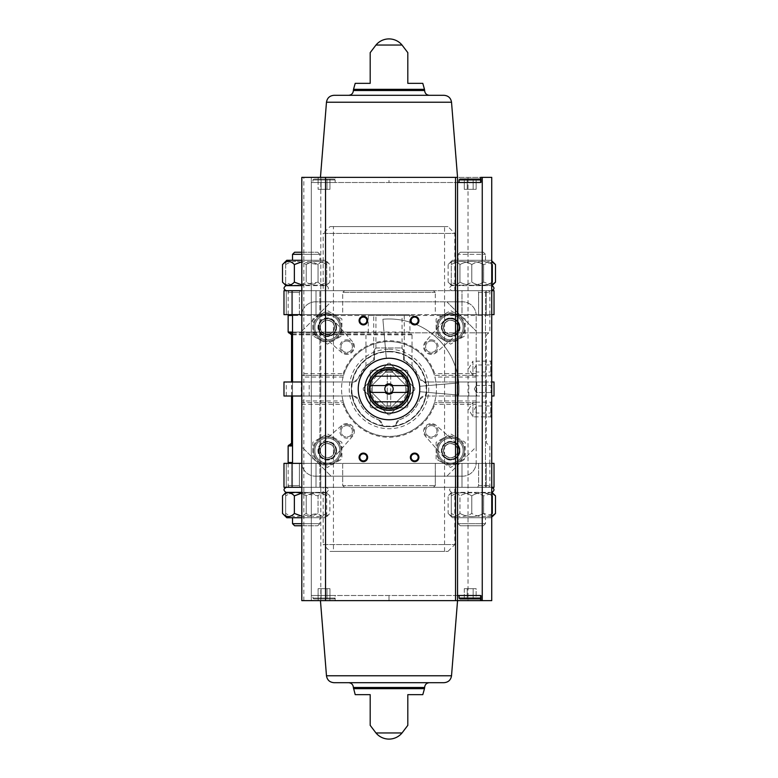 <?xml version="1.0" encoding="UTF-8"?>
<svg xmlns="http://www.w3.org/2000/svg" width="778" height="778" viewBox="0 0 778 778"><rect width="100%" height="100%" fill="white"/><g stroke="black" fill="none" stroke-linecap="round" stroke-linejoin="round"><path stroke-width="0.58" stroke-dasharray="3.89 2.92" d="M390.712 405.717L385.168 405.717L387.288 405.717L387.288 372.283L390.712 372.283L390.712 405.717L387.288 405.717L387.288 372.283L385.168 372.283L392.832 372.283L390.712 372.283L390.712 405.717M392.832 405.717L405.717 392.832L405.717 385.168L392.832 372.283L405.717 385.168L405.717 392.832L392.832 405.717M385.168 372.283L372.283 385.168L372.283 392.832L385.168 405.717L372.283 392.832L372.283 385.168L385.168 372.283M434.153 403.529L434.425 402.673A47.439 47.439 0 0 1 343.575 402.673L343.847 403.529A47.439 47.439 0 0 0 434.153 403.529L434.776 404.385A48.294 48.294 0 0 1 343.224 404.385L301.815 404.385L301.815 446.873L331.127 476.185L446.873 476.185L476.185 446.873L476.185 404.385L434.776 404.385M343.847 374.471L343.575 375.327A47.439 47.439 0 0 1 434.425 375.327L434.153 374.471A47.439 47.439 0 0 0 343.847 374.471L343.224 373.615L301.815 373.615L301.815 402.673L343.575 402.673L301.815 402.673L301.815 404.385M476.185 404.385L476.185 402.673L434.425 402.673L476.185 402.673L476.185 375.327L434.425 375.327L434.902 377.038A47.439 47.439 0 0 1 434.902 400.962L434.425 402.673A47.439 47.439 0 0 0 434.425 375.327L476.185 375.327L476.185 331.127L446.873 301.815L331.127 301.815L301.815 331.127L301.815 373.615M343.098 400.962A47.439 47.439 0 0 1 343.098 377.038L343.575 375.327A47.439 47.439 0 0 0 343.575 402.673L343.098 400.962L301.815 400.962M343.575 375.327L301.815 375.327L343.575 375.327M301.815 331.127L301.815 462.511L301.815 446.873L331.127 476.185L315.489 476.185L462.511 476.185L446.873 476.185L476.185 446.873L476.185 462.511L476.185 315.489L476.185 331.127L446.873 301.815L462.511 301.815L315.489 301.815L331.127 301.815L301.815 331.127M341.6 425.537L321.129 443.596A9.404 9.404 0 0 0 320.701 457.299A9.404 9.404 0 0 0 334.404 456.871L352.463 436.4A7.692 7.692 0 0 0 352.133 425.867A7.692 7.692 0 0 0 341.6 425.537L321.129 443.596A9.404 9.404 0 0 0 320.701 457.299A9.404 9.404 0 0 0 334.404 456.871L352.463 436.4A7.692 7.692 0 0 0 352.133 425.867A7.692 7.692 0 0 0 341.6 425.537M456.871 443.596L436.4 425.537A7.692 7.692 0 0 0 425.867 425.867A7.692 7.692 0 0 0 425.537 436.4L443.596 456.871A9.404 9.404 0 0 0 457.299 457.299A9.404 9.404 0 0 0 456.871 443.596L436.4 425.537A7.692 7.692 0 0 0 425.867 425.867A7.692 7.692 0 0 0 425.537 436.4L443.596 456.871A9.404 9.404 0 0 0 457.299 457.299A9.404 9.404 0 0 0 456.871 443.596M443.596 321.129L425.537 341.6A7.692 7.692 0 0 0 425.867 352.133A7.692 7.692 0 0 0 436.4 352.463L456.871 334.404A9.404 9.404 0 0 0 457.299 320.701A9.404 9.404 0 0 0 443.596 321.129L425.537 341.6A7.692 7.692 0 0 0 425.867 352.133A7.692 7.692 0 0 0 436.4 352.463L456.871 334.404A9.404 9.404 0 0 0 457.299 320.701A9.404 9.404 0 0 0 443.596 321.129M352.463 341.6L334.404 321.129A9.404 9.404 0 0 0 320.701 320.701A9.404 9.404 0 0 0 321.129 334.404L341.6 352.463A7.692 7.692 0 0 0 352.133 352.133A7.692 7.692 0 0 0 352.463 341.6L334.404 321.129A9.404 9.404 0 0 0 320.701 320.701A9.404 9.404 0 0 0 321.129 334.404L341.6 352.463A7.692 7.692 0 0 0 352.133 352.133A7.692 7.692 0 0 0 352.463 341.6M343.224 373.615A48.294 48.294 0 0 1 434.776 373.615L434.153 374.471M476.185 373.615L434.776 373.615M301.815 462.511A13.673 13.673 0 0 0 315.489 476.185A13.673 13.673 0 0 1 301.815 462.511M462.511 476.185A13.673 13.673 0 0 0 476.185 462.511A13.673 13.673 0 0 1 462.511 476.185M476.185 315.489A13.673 13.673 0 0 0 462.511 301.815A13.673 13.673 0 0 1 476.185 315.489M315.489 301.815A13.673 13.673 0 0 0 301.815 315.489A13.673 13.673 0 0 1 315.489 301.815M419.741 378.516A32.481 32.481 0 0 0 403.529 359.951L403.529 350.538L403.529 359.951L412.039 366.098L419.741 378.516A5.125 5.125 0 0 0 424.224 381.979L419.741 378.516M402.051 348.213L403.529 350.538A2.567 2.567 0 0 0 400.962 347.97A2.567 2.567 0 0 1 402.051 348.213L402.051 315.489L368.295 315.489L489.858 315.489L288.142 315.489M377.038 347.97A2.567 2.567 0 0 0 374.471 350.538L375.949 348.213A2.567 2.567 0 0 1 377.038 347.97L400.962 347.97L377.038 347.97M373.732 360.331L374.471 359.951L374.471 350.538L374.471 359.951A32.481 32.481 0 0 0 358.259 378.516L365.961 366.098L373.732 360.331L373.732 315.489M353.776 396.021L358.259 399.484A5.125 5.125 0 0 0 353.776 396.021L351.393 393.464L351.393 384.536L353.776 381.979A5.125 5.125 0 0 0 358.259 378.516L353.776 381.979A2.567 2.567 0 0 0 351.393 384.536L351.393 393.464A2.567 2.567 0 0 0 353.776 396.021M358.259 399.484A32.481 32.481 0 0 0 378.516 419.741C368.646 416.142 361.887 409.384 358.259 399.484M378.516 419.741L381.979 424.224A5.125 5.125 0 0 0 378.516 419.741M381.979 424.224A2.567 2.567 0 0 0 384.536 426.607L381.979 424.224M393.464 426.607A2.567 2.567 0 0 0 396.021 424.224L393.464 426.607L384.536 426.607L393.464 426.607M396.021 424.224L399.484 419.741A5.125 5.125 0 0 0 396.021 424.224M399.484 419.741A32.481 32.481 0 0 0 419.741 399.484C416.142 409.345 409.393 416.104 399.484 419.741M419.741 399.484L424.224 396.021A5.125 5.125 0 0 0 419.741 399.484M426.607 384.536L426.607 393.464L424.224 396.021A2.567 2.567 0 0 0 426.607 393.464L426.607 384.536A2.567 2.567 0 0 0 424.224 381.979L426.607 384.536M301.815 396.012L353.659 396.012L301.29 396.012L301.29 381.988L353.659 381.988L301.815 381.988M365.961 366.098L365.961 334.822L368.295 332.06L368.295 315.489L292.518 315.489M291.555 396.012L291.555 381.988M412.039 366.098L412.039 334.822L410.025 332.828L489.391 332.828L288.609 332.828M476.71 396.012L424.341 396.012L476.71 396.012L476.71 381.988L424.341 381.988L494.02 381.988M404.268 360.331L404.268 315.489L409.705 315.489L410.025 332.828M299.394 314.643L299.394 292.411L300.337 290.709L299.394 292.411L288.142 292.411L299.394 292.411L299.394 314.643L286.255 314.643L299.394 314.643M435.301 314.643L342.699 314.643L342.699 292.411L344.615 290.709L342.699 292.411L435.301 292.411L433.385 290.709L344.615 290.709L433.385 290.709L435.301 292.411L342.699 292.411L342.699 314.643L435.301 314.643L435.301 292.411L435.301 314.643L494.02 314.643L478.606 314.643L489.858 314.643L478.606 314.643L478.606 292.411L477.663 290.709L478.606 292.411L489.858 292.411L478.606 292.411L478.606 314.643L494.02 314.643L494.02 290.709L433.385 290.709L461.986 290.709L461.986 314.643L435.301 314.643M301.815 314.643L316.014 314.643L316.014 290.709L316.014 314.643L342.699 314.643L283.98 314.643L286.255 314.643L283.98 314.643L283.98 290.709L344.615 290.709L301.815 290.709M477.663 290.709L461.986 290.709L461.986 314.643L491.735 314.643L491.745 290.709L477.663 290.709M300.337 487.291L299.394 485.589L300.337 487.291L286.255 487.291L300.337 487.291M301.815 463.357L342.699 463.357L342.699 485.589L435.301 485.589L342.699 485.589L342.699 463.357L283.98 463.357L299.394 463.357L299.394 485.589L288.142 485.589L299.394 485.589L299.394 463.357L283.98 463.357L283.98 487.291L344.615 487.291L342.699 485.589L344.615 487.291L433.385 487.291L435.301 485.589L435.301 463.357L342.699 463.357L461.986 463.357L435.301 463.357L435.301 485.589L433.385 487.291L301.815 487.291M478.606 485.589L477.663 487.291L478.606 485.589L478.606 463.357L494.02 463.357L461.986 463.357L494.02 463.357L494.02 487.291L433.385 487.291L491.735 487.291L491.745 463.357L478.606 463.357L478.606 485.589L489.858 485.589L478.606 485.589M330.028 551.398L447.972 551.398L330.028 551.398L323.181 544.561L454.819 544.561L323.181 544.561L323.181 487.291L454.819 487.291L323.181 487.291M333.441 551.398L444.559 551.398L333.441 551.398L333.441 226.602L444.559 226.602L333.441 226.602M286.518 487.291L325.875 487.291L286.518 487.291C283.387 488.672 283.211 490.364 285.993 492.367L326.41 492.367L285.682 492.669M492.007 492.367L451.59 492.367C448.809 490.364 448.984 488.672 452.125 487.291L491.482 487.291L452.125 487.291C448.984 488.672 448.809 490.364 451.59 492.367L491.735 492.367M288.998 463.357L489.002 463.357L288.998 463.357M486.328 463.357L457.269 463.357L486.328 463.357L457.269 463.357L486.328 463.357L486.328 487.291L457.269 487.291L486.328 487.291L457.269 487.291L486.328 487.291L486.328 463.357M320.731 463.357L291.672 463.357L320.731 463.357L291.672 463.357L320.731 463.357L320.731 487.291L291.672 487.291L320.731 487.291L291.672 487.291L320.731 487.291L320.731 463.357M292.518 462.511L288.142 462.511M409.529 314.643L288.998 314.643L409.529 314.643M486.328 314.643L457.269 314.643L486.328 314.643L457.269 314.643L486.328 314.643L486.328 290.709L457.269 290.709L486.328 290.709L457.269 290.709L486.328 290.709L486.328 314.643M320.731 314.643L291.672 314.643L320.731 314.643L291.672 314.643L320.731 314.643L320.731 290.709L291.672 290.709L320.731 290.709L291.672 290.709L320.731 290.709L320.731 314.643M285.682 285.332L326.41 285.633C329.191 287.636 329.016 289.328 325.875 290.709L286.518 290.709L325.875 290.709C329.016 289.328 329.191 287.636 326.41 285.633L301.815 285.633M323.181 290.709L454.819 290.709L323.181 290.709L323.181 233.439L454.819 233.439L323.181 233.439L330.028 226.602L447.972 226.602L330.028 226.602M491.735 285.633L492.007 285.633C494.789 287.636 494.614 289.328 491.482 290.709L452.125 290.709L491.735 290.69M458.125 487.291L485.482 487.291L458.125 487.291L458.125 290.709L485.482 290.709L458.125 290.709L485.482 290.709L458.125 290.709L458.125 487.291L485.482 487.291L458.125 487.291M292.518 314.643L292.518 290.709L319.875 290.709L292.518 290.709L292.518 487.291L319.875 487.291L292.518 487.291L319.875 487.291L292.518 487.291L292.518 463.357M292.518 396.012L292.518 381.988M292.518 290.709L319.875 290.709L292.518 290.709M460.226 525.753L483.381 525.753L460.226 525.753L458.125 523.662L485.482 523.662L458.125 523.662L458.125 517.72L485.482 517.72L458.125 517.72L485.482 517.72L458.125 517.72L458.125 523.662L485.482 523.662L458.125 523.662L460.226 525.753L483.381 525.753L460.226 525.753M451.289 492.669L448.118 495.849C452.028 491.706 455.976 491.706 459.954 495.849L459.954 513.451L459.954 495.849C456.044 491.706 452.096 491.706 448.118 495.849L448.118 513.451C452.028 517.584 455.976 517.584 459.954 513.451C467.85 517.584 475.747 517.584 483.644 513.451C475.757 517.584 467.86 517.584 459.954 513.451C456.044 517.584 452.096 517.584 448.118 513.451L452.388 517.72L491.21 517.72L452.388 517.72L491.21 517.72L452.388 517.72L451.289 516.621M492.318 513.451C485.54 517.584 478.694 517.584 471.799 513.451C465.02 517.584 458.184 517.584 451.289 513.451C451.289 517.584 451.289 517.584 451.289 513.451C451.289 517.584 451.289 517.584 451.289 513.451C458.067 517.584 464.904 517.584 471.799 513.451C478.577 517.584 485.423 517.584 492.318 513.451L492.318 495.849C485.54 491.706 478.694 491.706 471.799 495.849C465.02 491.706 458.184 491.706 451.289 495.849C458.067 491.706 464.904 491.706 471.799 495.849C478.577 491.706 485.423 491.706 492.318 495.849C492.318 491.706 492.318 491.706 492.318 495.849M471.799 513.451L471.799 495.849L471.799 513.451M451.289 513.451L451.289 495.849C451.289 491.706 451.289 491.706 451.289 495.849C451.289 491.706 451.289 491.706 451.289 495.849L451.289 513.451M492.318 515.902L483.644 513.451C487.563 517.584 491.511 517.584 495.489 513.451M495.489 495.849C491.57 491.706 487.631 491.706 483.644 495.849L483.644 513.451L483.644 495.849C475.757 491.706 467.86 491.706 459.954 495.849C467.85 491.706 475.747 491.706 483.644 495.849L492.318 493.398M301.815 492.367L285.993 492.367M301.815 525.753L317.774 525.753L294.619 525.753L317.774 525.753L294.619 525.753L292.518 523.662L319.875 523.662L292.518 523.662L292.518 517.72L319.875 517.72L292.518 517.72M301.815 523.662L292.518 523.662M301.815 517.72L325.612 517.72L286.79 517.72L325.612 517.72L286.79 517.72L285.682 516.621M282.511 513.451C286.43 517.584 290.369 517.584 294.356 513.451C302.243 517.584 310.14 517.584 318.046 513.451L301.815 516.154M326.711 516.621L329.882 513.451L329.882 495.849C325.972 491.706 322.024 491.706 318.046 495.849L318.046 513.451C321.956 517.584 325.904 517.584 329.882 513.451C325.972 517.584 322.024 517.584 318.046 513.451L318.046 495.849C310.15 491.706 302.253 491.706 294.356 495.849C290.437 491.706 286.489 491.706 282.511 495.849M294.356 513.451L294.356 495.849M301.815 493.135L318.046 495.849C321.956 491.706 325.904 491.706 329.882 495.849L326.41 492.367C329.191 490.364 329.016 488.672 325.875 487.291C329.016 488.672 329.191 490.364 326.41 492.367L326.711 492.669M326.711 513.451C319.933 517.584 313.096 517.584 306.201 513.451C299.423 517.584 292.577 517.584 285.682 513.451C285.682 517.584 285.682 517.584 285.682 513.451C285.682 517.584 285.682 517.584 285.682 513.451C292.46 517.584 299.306 517.584 306.201 513.451C312.98 517.584 319.816 517.584 326.711 513.451C326.711 517.584 326.711 517.584 326.711 513.451C326.711 517.584 326.711 517.584 326.711 513.451L326.711 495.849C319.933 491.706 313.096 491.706 306.201 495.849C299.423 491.706 292.577 491.706 285.682 495.849C292.46 491.706 299.306 491.706 306.201 495.849C312.98 491.706 319.816 491.706 326.711 495.849C326.711 491.706 326.711 491.706 326.711 495.849C326.711 491.706 326.711 491.706 326.711 495.849L326.711 513.451M306.201 513.451L306.201 495.849L306.201 513.451M285.682 513.451L285.682 495.849C285.682 491.706 285.682 491.706 285.682 495.849C285.682 491.706 285.682 491.706 285.682 495.849L285.682 513.451M460.226 252.237L483.381 252.237L460.226 252.237L458.125 254.338L485.482 254.338L458.125 254.338L485.482 254.338L458.125 254.338L458.125 260.28L485.482 260.28L458.125 260.28L458.125 254.338L460.226 252.237L483.381 252.237L460.226 252.237M451.289 261.379L452.388 260.28L491.21 260.28L452.388 260.28L491.21 260.28L452.388 260.28L448.118 264.549C452.028 260.416 455.976 260.416 459.954 264.549C456.044 260.416 452.096 260.416 448.118 264.549L448.118 282.151C452.028 286.294 455.976 286.294 459.954 282.151C456.044 286.294 452.096 286.294 448.118 282.151L451.59 285.633L492.007 285.633L451.59 285.633C448.809 287.636 448.984 289.328 452.125 290.709C448.984 289.328 448.809 287.636 451.59 285.633L451.289 285.332M471.799 264.549C478.577 260.416 485.423 260.416 492.318 264.549C485.54 260.416 478.694 260.416 471.799 264.549C465.02 260.416 458.184 260.416 451.289 264.549C458.067 260.416 464.904 260.416 471.799 264.549L471.799 282.151C478.577 286.294 485.423 286.294 492.318 282.151C492.318 286.294 492.318 286.294 492.318 282.151C485.54 286.294 478.694 286.294 471.799 282.151C465.02 286.294 458.184 286.294 451.289 282.151C451.289 286.294 451.289 286.294 451.289 282.151C451.289 286.294 451.289 286.294 451.289 282.151C458.067 286.294 464.904 286.294 471.799 282.151L471.799 264.549M451.289 264.549C451.289 260.416 451.289 260.416 451.289 264.549C451.289 260.416 451.289 260.416 451.289 264.549L451.289 282.151L451.289 264.549M492.318 264.549L492.318 282.151M485.482 260.28L458.125 260.28L485.482 260.28L485.482 254.338L483.381 252.237L485.482 254.338L485.482 260.28M492.318 262.098L483.644 264.549C475.757 260.416 467.86 260.416 459.954 264.549C467.85 260.416 475.747 260.416 483.644 264.549C487.563 260.416 491.511 260.416 495.489 264.549M495.489 282.151C491.57 286.294 487.631 286.294 483.644 282.151L483.644 264.549L483.644 282.151L492.318 284.602M483.644 282.151C475.757 286.294 467.86 286.294 459.954 282.151C467.85 286.294 475.747 286.294 483.644 282.151M459.954 264.549L459.954 282.151L459.954 264.549M301.815 252.237L317.774 252.237L294.619 252.237L317.774 252.237L294.619 252.237L292.518 254.338L319.875 254.338L301.815 254.338M292.518 260.28L319.875 260.28L292.518 260.28L319.875 260.28L292.518 260.28L292.518 254.338M301.815 260.28L325.612 260.28L286.79 260.28L325.612 260.28L286.79 260.28L285.682 261.379M282.511 264.549C286.43 260.416 290.369 260.416 294.356 264.549C302.243 260.416 310.14 260.416 318.046 264.549C321.956 260.416 325.904 260.416 329.882 264.549C325.972 260.416 322.024 260.416 318.046 264.549L301.815 261.846M301.815 284.865L318.046 282.151L318.046 264.549L318.046 282.151C321.956 286.294 325.904 286.294 329.882 282.151C325.972 286.294 322.024 286.294 318.046 282.151C310.15 286.294 302.253 286.294 294.356 282.151C290.437 286.294 286.489 286.294 282.511 282.151M326.711 261.379L329.882 264.549L329.882 282.151L326.711 285.332M294.356 264.549L294.356 282.151M326.711 264.549C326.711 260.416 326.711 260.416 326.711 264.549C326.711 260.416 326.711 260.416 326.711 264.549C319.933 260.416 313.096 260.416 306.201 264.549C312.98 260.416 319.816 260.416 326.711 264.549L326.711 282.151C326.711 286.294 326.711 286.294 326.711 282.151C326.711 286.294 326.711 286.294 326.711 282.151C319.933 286.294 313.096 286.294 306.201 282.151C312.98 286.294 319.816 286.294 326.711 282.151L326.711 264.549M285.682 264.549C292.46 260.416 299.306 260.416 306.201 264.549C299.423 260.416 292.577 260.416 285.682 264.549C285.682 260.416 285.682 260.416 285.682 264.549C285.682 260.416 285.682 260.416 285.682 264.549L285.682 282.151C285.682 286.294 285.682 286.294 285.682 282.151C285.682 286.294 285.682 286.294 285.682 282.151C292.46 286.294 299.306 286.294 306.201 282.151C299.423 286.294 292.577 286.294 285.682 282.151L285.682 264.549M306.201 264.549L306.201 282.151L306.201 264.549M283.98 381.988L301.29 381.988M283.98 396.012L301.29 396.012M320.731 396.012L291.672 396.012L320.731 396.012L320.731 381.988L291.672 381.988L320.731 381.988M476.71 381.988L491.745 381.988L491.745 396.012L494.02 396.012M486.328 396.012L457.269 396.012L486.328 396.012L486.328 381.988L457.269 381.988L486.328 381.988M404.268 315.489L402.051 315.489M343.224 404.385L343.847 403.529M389 371.048A17.952 17.952 0 0 1 404.541 397.976A17.952 17.952 0 0 1 373.459 397.976A17.952 17.952 0 0 1 389 371.048M389 368.918A20.082 20.082 0 0 1 406.398 399.046A20.082 20.082 0 0 1 371.602 399.046A20.082 20.082 0 0 1 389 368.918A20.082 20.082 0 0 1 406.398 399.046A20.082 20.082 0 0 1 371.602 399.046A20.082 20.082 0 0 1 389 368.918M389 368.062A20.938 20.938 0 0 1 407.137 399.474A20.938 20.938 0 0 1 370.863 399.474A20.938 20.938 0 0 1 389 368.062M389 351.821A37.179 37.179 0 0 1 421.199 407.594A37.179 37.179 0 0 1 356.801 407.594A37.179 37.179 0 0 1 389 351.821M389 349.254A39.746 39.746 0 0 1 423.417 408.868A39.746 39.746 0 0 1 354.583 408.868A39.746 39.746 0 0 1 389 349.254M450.647 318.377A8.976 8.976 0 0 1 458.417 331.836A8.976 8.976 0 0 1 442.876 331.836A8.976 8.976 0 0 1 450.647 318.377A8.976 8.976 0 0 1 458.417 331.836A8.976 8.976 0 0 1 442.876 331.836A8.976 8.976 0 0 1 450.647 318.377M450.647 313.68A13.673 13.673 0 0 1 462.492 334.19A13.673 13.673 0 0 1 438.802 334.19A13.673 13.673 0 0 1 450.647 313.68A13.673 13.673 0 0 1 462.492 334.19A13.673 13.673 0 0 1 438.802 334.19A13.673 13.673 0 0 1 450.647 313.68M463.153 327.353A12.506 12.506 0 0 0 444.394 316.52A12.506 12.506 0 0 0 444.394 338.177A12.506 12.506 0 0 0 463.153 327.353A12.506 12.506 0 0 0 444.394 316.52A12.506 12.506 0 0 0 444.394 338.177A12.506 12.506 0 0 0 463.153 327.353M436.118 335.746L436.118 318.961L450.647 310.578L465.176 318.961L465.176 335.746L450.647 344.129L436.118 335.746L450.647 344.129L465.176 335.746L465.176 318.961L450.647 310.578L436.118 318.961L436.118 335.746M459.195 327.353A8.548 8.548 0 0 0 446.377 319.952A8.548 8.548 0 0 0 446.377 334.754A8.548 8.548 0 0 0 459.195 327.353A8.548 8.548 0 0 0 446.377 319.952A8.548 8.548 0 0 0 446.377 334.754A8.548 8.548 0 0 0 459.195 327.353M457.62 327.353A6.973 6.973 0 0 0 447.165 321.314A6.973 6.973 0 0 0 447.165 333.392A6.973 6.973 0 0 0 457.62 327.353M443.382 314.769A14.529 14.529 0 0 0 443.382 339.937A14.529 14.529 0 0 0 465.176 327.353A14.529 14.529 0 0 0 443.382 314.769M327.353 318.377A8.976 8.976 0 0 1 335.124 331.836A8.976 8.976 0 0 1 319.583 331.836A8.976 8.976 0 0 1 327.353 318.377A8.976 8.976 0 0 1 335.124 331.836A8.976 8.976 0 0 1 319.583 331.836A8.976 8.976 0 0 1 327.353 318.377M327.353 313.68A13.673 13.673 0 0 1 339.198 334.19A13.673 13.673 0 0 1 315.508 334.19A13.673 13.673 0 0 1 327.353 313.68A13.673 13.673 0 0 1 339.198 334.19A13.673 13.673 0 0 1 315.508 334.19A13.673 13.673 0 0 1 327.353 313.68M339.86 327.353A12.506 12.506 0 0 0 321.1 316.52A12.506 12.506 0 0 0 321.1 338.177A12.506 12.506 0 0 0 339.86 327.353A12.506 12.506 0 0 0 321.1 316.52A12.506 12.506 0 0 0 321.1 338.177A12.506 12.506 0 0 0 339.86 327.353M312.824 335.746L312.824 318.961L327.353 310.578L341.882 318.961L341.882 335.746L327.353 344.129L312.824 335.746L327.353 344.129L341.882 335.746L341.882 318.961L327.353 310.578L312.824 318.961L312.824 335.746M335.901 327.353A8.548 8.548 0 0 0 323.074 319.952A8.548 8.548 0 0 0 323.074 334.754A8.548 8.548 0 0 0 335.901 327.353A8.548 8.548 0 0 0 323.074 319.952A8.548 8.548 0 0 0 323.074 334.754A8.548 8.548 0 0 0 335.901 327.353M334.326 327.353A6.973 6.973 0 0 0 323.862 321.314A6.973 6.973 0 0 0 323.862 333.392A6.973 6.973 0 0 0 334.326 327.353M320.089 314.769A14.529 14.529 0 0 0 320.089 339.937A14.529 14.529 0 0 0 341.882 327.353A14.529 14.529 0 0 0 320.089 314.769M327.353 441.671A8.976 8.976 0 0 1 335.124 455.14A8.976 8.976 0 0 1 319.583 455.14A8.976 8.976 0 0 1 327.353 441.671A8.976 8.976 0 0 1 335.124 455.14A8.976 8.976 0 0 1 319.583 455.14A8.976 8.976 0 0 1 327.353 441.671M327.353 436.973A13.673 13.673 0 0 1 339.198 457.483A13.673 13.673 0 0 1 315.508 457.483A13.673 13.673 0 0 1 327.353 436.973A13.673 13.673 0 0 1 339.198 457.483A13.673 13.673 0 0 1 315.508 457.483A13.673 13.673 0 0 1 327.353 436.973M339.86 450.647A12.506 12.506 0 0 0 321.1 439.823A12.506 12.506 0 0 0 321.1 461.48A12.506 12.506 0 0 0 339.86 450.647A12.506 12.506 0 0 0 321.1 439.823A12.506 12.506 0 0 0 321.1 461.48A12.506 12.506 0 0 0 339.86 450.647M312.824 459.039L312.824 442.254L327.353 433.871L341.882 442.254L341.882 459.039L327.353 467.422L312.824 459.039L327.353 467.422L341.882 459.039L341.882 442.254L327.353 433.871L312.824 442.254L312.824 459.039M335.901 450.647A8.548 8.548 0 0 0 323.074 443.246A8.548 8.548 0 0 0 323.074 458.048A8.548 8.548 0 0 0 335.901 450.647A8.548 8.548 0 0 0 323.074 443.246A8.548 8.548 0 0 0 323.074 458.048A8.548 8.548 0 0 0 335.901 450.647M334.326 450.647A6.973 6.973 0 0 0 323.862 444.608A6.973 6.973 0 0 0 323.862 456.686A6.973 6.973 0 0 0 334.326 450.647M320.089 438.063A14.529 14.529 0 0 0 320.089 463.231A14.529 14.529 0 0 0 341.882 450.647A14.529 14.529 0 0 0 320.089 438.063M450.647 441.671A8.976 8.976 0 0 1 458.417 455.14A8.976 8.976 0 0 1 442.876 455.14A8.976 8.976 0 0 1 450.647 441.671A8.976 8.976 0 0 1 458.417 455.14A8.976 8.976 0 0 1 442.876 455.14A8.976 8.976 0 0 1 450.647 441.671M450.647 436.973A13.673 13.673 0 0 1 462.492 457.483A13.673 13.673 0 0 1 438.802 457.483A13.673 13.673 0 0 1 450.647 436.973A13.673 13.673 0 0 1 462.492 457.483A13.673 13.673 0 0 1 438.802 457.483A13.673 13.673 0 0 1 450.647 436.973M463.153 450.647A12.506 12.506 0 0 0 444.394 439.823A12.506 12.506 0 0 0 444.394 461.48A12.506 12.506 0 0 0 463.153 450.647A12.506 12.506 0 0 0 444.394 439.823A12.506 12.506 0 0 0 444.394 461.48A12.506 12.506 0 0 0 463.153 450.647M436.118 459.039L436.118 442.254L450.647 433.871L465.176 442.254L465.176 459.039L450.647 467.422L436.118 459.039L450.647 467.422L465.176 459.039L465.176 442.254L450.647 433.871L436.118 442.254L436.118 459.039M459.195 450.647A8.548 8.548 0 0 0 446.377 443.246A8.548 8.548 0 0 0 446.377 458.048A8.548 8.548 0 0 0 459.195 450.647A8.548 8.548 0 0 0 446.377 443.246A8.548 8.548 0 0 0 446.377 458.048A8.548 8.548 0 0 0 459.195 450.647M457.62 450.647A6.973 6.973 0 0 0 447.165 444.608A6.973 6.973 0 0 0 447.165 456.686A6.973 6.973 0 0 0 457.62 450.647M443.382 438.063A14.529 14.529 0 0 0 443.382 463.231A14.529 14.529 0 0 0 465.176 450.647A14.529 14.529 0 0 0 443.382 438.063M370.007 390.556L387.444 407.993A19.061 19.061 0 0 0 390.556 407.993L407.993 390.556A19.061 19.061 0 0 0 407.993 387.444L390.556 370.007A19.061 19.061 0 0 0 387.444 370.007L370.007 387.444A19.061 19.061 0 0 0 370.007 390.556L387.444 407.993A19.061 19.061 0 0 0 390.556 407.993L407.993 390.556A19.061 19.061 0 0 0 407.993 387.444L390.556 370.007A19.061 19.061 0 0 0 387.444 370.007L370.007 387.444A19.061 19.061 0 0 0 370.007 390.556M391.83 412.768A23.933 23.933 0 0 1 386.17 412.768A23.933 23.933 0 0 0 391.83 412.768L396.79 407.808L403.801 407.808A23.933 23.933 0 0 0 407.808 403.801A23.933 23.933 0 0 1 403.801 407.808L396.79 407.808L389.866 414.723L396.79 407.808L406.573 407.808L396.79 407.808L391.83 412.768M407.808 403.801L407.808 396.79L412.768 391.83A23.933 23.933 0 0 0 412.768 386.17A23.933 23.933 0 0 1 412.768 391.83L407.808 396.79L407.808 406.573L407.808 396.79L414.723 389.866L407.808 396.79L407.808 403.801M412.768 386.17L407.808 381.21L407.808 374.199A23.933 23.933 0 0 0 403.801 370.192A23.933 23.933 0 0 1 407.808 374.199L407.808 381.21L414.723 388.134L407.808 381.21L407.808 371.427L407.808 381.21L412.768 386.17M403.801 370.192L396.79 370.192L391.83 365.232A23.933 23.933 0 0 0 386.17 365.232A23.933 23.933 0 0 1 391.83 365.232L396.79 370.192L406.573 370.192L396.79 370.192L389.866 363.277L396.79 370.192L403.801 370.192M386.17 365.232L381.21 370.192L374.199 370.192A23.933 23.933 0 0 0 370.192 374.199A23.933 23.933 0 0 1 374.199 370.192L381.21 370.192L388.134 363.277L381.21 370.192L371.427 370.192L381.21 370.192L386.17 365.232M370.192 374.199L370.192 381.21L365.232 386.17A23.933 23.933 0 0 0 365.232 391.83A23.933 23.933 0 0 1 365.232 386.17L370.192 381.21L370.192 371.427L370.192 381.21L363.277 388.134L370.192 381.21L370.192 374.199M365.232 391.83L370.192 396.79L370.192 403.801A23.933 23.933 0 0 0 374.199 407.808A23.933 23.933 0 0 1 370.192 403.801L370.192 396.79L363.277 389.866L370.192 396.79L370.192 406.573L370.192 396.79L365.232 391.83M374.199 407.808L381.21 407.808L386.17 412.768L381.21 407.808L371.427 407.808L381.21 407.808L388.134 414.723L381.21 407.808L374.199 407.808M389 358.23A30.77 30.77 0 0 1 415.647 404.385A30.77 30.77 0 0 1 362.354 404.385A30.77 30.77 0 0 1 389 358.23A30.77 30.77 0 0 1 419.653 391.684A30.77 30.77 0 0 0 389 358.23A30.77 30.77 0 0 1 415.647 404.385A30.77 30.77 0 0 1 362.354 404.385A30.77 30.77 0 0 1 389 358.23A30.77 30.77 0 0 0 386.316 358.347A30.77 30.77 0 0 1 389 358.23M303.838 600.635L303.838 177.365L301.815 177.365L301.815 600.635L389 600.635L329.911 600.635L329.911 595.501L457.552 595.501L457.552 182.499L329.911 182.499L329.911 177.365L482.166 177.365L480.629 177.365L480.629 182.499L480.629 177.365L480.629 182.499L311.317 182.499L318.173 182.499L318.173 177.365L311.317 177.365L491.735 177.365L491.735 600.635L468.016 600.635L468.016 177.365M480.629 600.635L482.166 600.635L480.629 600.635L480.629 595.501L480.629 600.635L480.629 595.501L311.317 595.501L311.317 177.365L311.317 600.635L318.173 600.635L318.173 595.501L311.317 595.501L311.317 600.635L468.016 600.635M312.931 177.365L335.153 177.365L312.931 177.365L312.931 179.932L335.153 179.932L312.931 179.932L313.787 179.076L334.297 179.076L313.787 179.076L334.297 179.076L313.787 179.076L312.931 179.932L335.153 179.932L312.931 179.932L312.931 182.499L335.153 182.499L312.931 182.499M457.552 177.365L320.448 177.365L457.552 177.365L457.552 182.499M303.838 177.365L389 177.365L389 182.499L389 177.365M329.911 177.365L318.173 177.365M459.088 177.365L481.31 177.365L459.088 177.365L459.088 179.932L481.31 179.932L459.088 179.932L459.944 179.076L480.454 179.076L459.944 179.076L480.454 179.076L481.31 179.932L459.088 179.932M312.931 600.635L335.153 600.635L312.931 600.635L312.931 598.068L335.153 598.068L312.931 598.068L312.931 595.501L335.153 595.501L312.931 595.501M389 600.635L457.552 600.635L389 600.635L389 595.501L389 600.635L320.448 600.635L457.552 600.635L457.552 595.501M320.799 600.635L320.799 456.141C318.358 452.485 318.358 448.828 320.799 445.162L320.799 332.838C318.358 329.191 318.358 325.525 320.799 321.859L320.799 177.365M370.192 83.343L355.206 83.343M407.808 83.343L407.808 52.641L407.808 83.343L422.794 83.343M355.206 694.657L370.192 694.657L370.192 725.359L370.192 694.657M407.808 694.657L422.794 694.657M320.799 456.141A8.548 8.548 0 0 0 335.094 454.264A8.548 8.548 0 0 0 320.799 445.162M320.799 332.838A8.548 8.548 0 0 0 335.094 330.971A8.548 8.548 0 0 0 320.799 321.859M450.647 442.099A8.548 8.548 0 0 1 458.048 454.926A8.548 8.548 0 0 1 443.246 454.926A8.548 8.548 0 0 1 450.647 442.099M450.647 318.805A8.548 8.548 0 0 1 458.048 331.623A8.548 8.548 0 0 1 443.246 331.623A8.548 8.548 0 0 1 450.647 318.805M346.696 424.467A6.837 6.837 0 0 1 352.619 434.727A6.837 6.837 0 0 1 340.774 434.727A6.837 6.837 0 0 1 346.696 424.467M431.304 424.467A6.837 6.837 0 0 1 437.226 434.727A6.837 6.837 0 0 1 425.381 434.727A6.837 6.837 0 0 1 431.304 424.467M431.304 339.86A6.837 6.837 0 0 1 437.226 350.11A6.837 6.837 0 0 1 425.381 350.11A6.837 6.837 0 0 1 431.304 339.86M346.696 339.86A6.837 6.837 0 0 1 352.619 350.11A6.837 6.837 0 0 1 340.774 350.11A6.837 6.837 0 0 1 346.696 339.86M389 351.393A37.607 37.607 0 0 1 421.569 407.808A37.607 37.607 0 0 1 356.431 407.808A37.607 37.607 0 0 1 389 351.393A37.607 37.607 0 0 1 421.569 407.808A37.607 37.607 0 0 1 356.431 407.808A37.607 37.607 0 0 1 389 351.393M491.735 360.175L491.735 376.805L491.735 360.175L490.743 361.167L490.743 375.803L490.743 361.167L472.936 361.167L472.936 375.803L472.936 361.167L468.706 368.49L472.936 375.803L490.743 375.803L491.735 376.805M491.735 401.195L491.735 417.825L491.735 401.195L490.743 402.197L490.743 416.833L490.743 402.197L472.936 402.197L472.936 416.833L472.936 402.197L468.706 409.51L472.936 416.833L490.743 416.833L491.735 417.825M491.735 364.211L491.735 372.759L491.735 364.211L490.996 364.95L490.996 372.02L490.996 364.95L476.35 364.95L476.35 372.02L476.35 364.95L474.317 368.49L476.35 372.02L490.996 372.02L491.735 372.759M491.735 384.731L491.735 393.269L491.735 384.731L491.735 393.269L491.735 384.731L490.996 385.47L490.996 392.53L490.996 385.47L490.996 392.53L490.996 385.47L491.735 384.731M491.735 405.241L491.735 413.789L491.735 405.241L490.996 405.98L490.996 413.05L490.996 405.98L476.35 405.98L476.35 413.05L476.35 405.98L474.317 409.51L476.35 413.05L490.996 413.05L491.735 413.789M459.088 600.635L481.31 600.635L459.088 600.635L459.088 598.068L481.31 598.068L459.088 598.068L459.944 598.924L480.454 598.924L459.944 598.924L480.454 598.924L481.31 598.068L459.088 598.068M329.911 600.635L318.173 600.635M348.573 95.315L444.024 95.315M348.573 682.685L429.427 682.685M444.024 682.685L333.976 682.685M346.696 341.007A5.679 5.679 0 0 1 351.617 349.536A5.679 5.679 0 0 1 341.775 349.536A5.679 5.679 0 0 1 346.696 341.007A5.679 5.679 0 0 1 351.617 349.536A5.679 5.679 0 0 1 341.775 349.536A5.679 5.679 0 0 1 346.696 341.007M431.304 341.007A5.679 5.679 0 0 1 436.225 349.536A5.679 5.679 0 0 1 426.383 349.536A5.679 5.679 0 0 1 431.304 341.007A5.679 5.679 0 0 1 436.225 349.536A5.679 5.679 0 0 1 426.383 349.536A5.679 5.679 0 0 1 431.304 341.007M431.304 425.624A5.679 5.679 0 0 1 436.225 434.143A5.679 5.679 0 0 1 426.383 434.143A5.679 5.679 0 0 1 431.304 425.624A5.679 5.679 0 0 1 436.225 434.143A5.679 5.679 0 0 1 426.383 434.143A5.679 5.679 0 0 1 431.304 425.624M346.696 425.624A5.679 5.679 0 0 1 351.617 434.143A5.679 5.679 0 0 1 341.775 434.143A5.679 5.679 0 0 1 346.696 425.624A5.679 5.679 0 0 1 351.617 434.143A5.679 5.679 0 0 1 341.775 434.143A5.679 5.679 0 0 1 346.696 425.624M327.353 320.196A7.158 7.158 0 0 1 333.548 330.932A7.158 7.158 0 0 1 321.149 330.932A7.158 7.158 0 0 1 327.353 320.196A7.158 7.158 0 0 1 333.548 330.932A7.158 7.158 0 0 1 321.149 330.932A7.158 7.158 0 0 1 327.353 320.196M450.647 320.196A7.158 7.158 0 0 1 456.851 330.932A7.158 7.158 0 0 1 444.452 330.932A7.158 7.158 0 0 1 450.647 320.196A7.158 7.158 0 0 1 456.851 330.932A7.158 7.158 0 0 1 444.452 330.932A7.158 7.158 0 0 1 450.647 320.196M450.647 443.489A7.158 7.158 0 0 1 456.851 454.226A7.158 7.158 0 0 1 444.452 454.226A7.158 7.158 0 0 1 450.647 443.489A7.158 7.158 0 0 1 456.851 454.226A7.158 7.158 0 0 1 444.452 454.226A7.158 7.158 0 0 1 450.647 443.489M327.353 443.489A7.158 7.158 0 0 1 333.548 454.226A7.158 7.158 0 0 1 321.149 454.226A7.158 7.158 0 0 1 327.353 443.489A7.158 7.158 0 0 1 333.548 454.226A7.158 7.158 0 0 1 321.149 454.226A7.158 7.158 0 0 1 327.353 443.489M363.355 317.084A3.53 3.53 0 0 1 366.895 320.624A3.53 3.53 0 0 1 363.355 324.154A3.53 3.53 0 0 1 359.825 320.624A3.53 3.53 0 0 1 363.355 317.084M414.645 453.846A3.53 3.53 0 0 1 418.175 457.376A3.53 3.53 0 0 1 414.645 460.916A3.53 3.53 0 0 1 411.105 457.376A3.53 3.53 0 0 1 414.645 453.846M363.355 453.846A3.53 3.53 0 0 1 366.895 457.376A3.53 3.53 0 0 1 363.355 460.916A3.53 3.53 0 0 1 359.825 457.376A3.53 3.53 0 0 1 363.355 453.846M414.645 317.084A3.53 3.53 0 0 1 418.175 320.624A3.53 3.53 0 0 1 414.645 324.154A3.53 3.53 0 0 1 411.105 320.624A3.53 3.53 0 0 1 414.645 317.084M476.35 385.47L476.35 392.53L476.35 385.47L490.996 385.47L476.35 385.47L476.35 392.53L476.35 385.47L474.317 389L476.35 385.47M329.911 595.501L318.173 595.501M480.629 595.501L459.088 595.501M329.911 182.499L318.173 182.499M459.088 182.499L480.629 182.499M476.126 598.924L467.238 598.924L476.126 598.924L476.126 588.664L473.16 588.664L473.16 598.924L464.281 598.924L473.16 598.924L473.16 588.664L476.126 588.664L476.126 598.924M464.281 598.924L467.238 598.924L464.281 598.924L464.281 588.664L473.16 588.664L467.238 588.664L467.238 598.924L467.238 588.664L464.281 588.664L464.281 598.924M473.16 588.664L473.16 598.924L473.16 588.664L476.126 588.664L467.238 588.664L473.16 588.664M467.238 588.664L467.238 598.924L467.238 588.664L464.281 588.664L467.238 588.664M467.238 179.076L467.238 189.336L467.238 179.076L467.238 189.336L464.281 189.336L476.126 189.336L467.238 189.336L473.16 189.336L473.16 179.076L464.281 179.076L476.126 179.076L473.16 179.076L476.126 179.076L473.16 179.076L473.16 189.336L467.238 189.336L467.238 179.076L464.281 179.076L464.281 189.336L467.238 189.336L464.281 189.336L464.281 179.076M476.126 189.336L476.126 179.076L476.126 189.336L473.16 189.336L473.16 179.076L473.16 189.336L476.126 189.336M313.787 598.924L334.297 598.924L313.787 598.924L312.931 598.068L335.153 598.068L312.931 598.068L313.787 598.924L334.297 598.924L313.787 598.924M327.003 598.924L318.114 598.924L327.003 598.924L327.003 588.664L329.96 588.664L329.96 598.924L329.96 588.664L327.003 588.664L327.003 598.924L327.003 588.664L321.081 588.664L329.96 588.664L327.003 588.664L327.003 598.924M321.081 588.664L321.081 598.924L321.081 588.664L318.114 588.664L318.114 598.924L318.114 588.664L327.003 588.664L321.081 588.664L321.081 598.924L321.081 588.664L318.114 588.664L321.081 588.664M327.003 179.076L318.114 179.076L329.96 179.076L327.003 179.076L327.003 189.336L321.081 189.336L321.081 179.076L321.081 189.336L318.114 189.336L318.114 179.076L318.114 189.336L327.003 189.336L327.003 179.076L327.003 189.336L329.96 189.336L329.96 179.076L329.96 189.336L321.081 189.336L321.081 179.076L321.081 189.336L318.114 189.336L327.003 189.336L327.003 179.076M327.003 189.336L329.96 189.336L327.003 189.336M386.316 358.347L382.893 319.243A70.02 70.02 0 0 1 458.757 395.107L419.653 391.684A30.77 30.77 0 0 0 419.77 389A30.77 30.77 0 0 1 373.615 415.647A30.77 30.77 0 0 1 373.615 362.354A30.77 30.77 0 0 1 419.653 391.684L458.757 395.107A70.02 70.02 0 0 0 382.893 319.243L386.316 358.347M419.653 386.316A30.77 30.77 0 0 1 419.77 389A30.77 30.77 0 0 0 419.653 386.316L458.757 382.893L419.653 386.316M414.723 389.866A25.742 25.742 0 0 0 414.723 388.134A25.742 25.742 0 0 1 414.723 389.866M407.808 371.427A25.742 25.742 0 0 0 406.573 370.192A25.742 25.742 0 0 1 407.808 371.427M389.866 363.277A25.742 25.742 0 0 0 388.134 363.277A25.742 25.742 0 0 1 389.866 363.277M371.427 370.192A25.742 25.742 0 0 0 370.192 371.427A25.742 25.742 0 0 1 371.427 370.192M363.277 388.134A25.742 25.742 0 0 0 363.277 389.866A25.742 25.742 0 0 1 363.277 388.134M370.192 406.573A25.742 25.742 0 0 0 371.427 407.808A25.742 25.742 0 0 1 370.192 406.573M388.134 414.723A25.742 25.742 0 0 0 389.866 414.723A25.742 25.742 0 0 1 388.134 414.723M406.573 407.808A25.742 25.742 0 0 0 407.808 406.573A25.742 25.742 0 0 1 406.573 407.808M426.607 389A37.607 37.607 0 0 1 370.192 421.569A37.607 37.607 0 0 1 370.192 356.431A37.607 37.607 0 0 1 426.607 389A37.607 37.607 0 0 1 370.192 421.569A37.607 37.607 0 0 1 370.192 356.431A37.607 37.607 0 0 1 426.607 389M374.665 401.818A19.236 19.236 0 0 1 374.665 376.182L403.335 376.182A19.236 19.236 0 0 1 403.335 401.818L374.665 401.818M393.201 389A4.201 4.201 0 0 1 389 393.201A4.201 4.201 0 0 1 384.799 389A4.201 4.201 0 0 1 389 384.799A4.201 4.201 0 0 1 393.201 389M410.366 389A21.366 21.366 0 0 1 378.312 407.507A21.366 21.366 0 0 1 378.312 370.493A21.366 21.366 0 0 1 410.366 389M413.186 389A24.186 24.186 0 0 1 376.902 409.948A24.186 24.186 0 0 1 376.902 368.052A24.186 24.186 0 0 1 413.186 389M370.075 392.423L386.559 392.423M386.559 385.577L370.075 385.577M407.925 385.577L391.441 385.577M391.441 392.423L407.925 392.423M458.757 382.893A70.02 70.02 0 0 1 458.757 395.107A70.02 70.02 0 0 0 458.757 382.893M476.185 400.962L434.902 400.962M343.098 377.038L301.815 377.038M476.185 377.038L434.902 377.038M292.518 334.822L365.961 334.822M292.518 443.178L291.555 443.178M412.039 334.822L291.555 334.822M411.708 334.063L291.089 334.063M292.518 334.063L366.292 334.063M292.518 332.828L367.975 332.828M409.705 332.06L288.142 332.06M292.518 332.06L368.295 332.06M292.518 445.94L288.142 445.94M292.518 445.172L288.609 445.172M292.518 443.937L291.089 443.937M461.986 463.357L461.986 487.291L461.986 463.357M286.255 463.357L286.255 487.291L286.255 463.357M316.014 463.357L316.014 487.291L316.014 463.357M491.745 463.357L491.745 487.291M286.255 290.709L286.255 314.643L286.255 290.709M491.745 290.709L491.745 314.643M286.255 396.012L286.255 381.988M309.206 396.012L309.206 381.988M468.794 396.012L468.794 381.988M375.949 348.213L375.949 315.489M459.876 327.353A9.229 9.229 0 0 0 446.027 319.359A9.229 9.229 0 0 0 446.027 335.347A9.229 9.229 0 0 0 459.876 327.353M336.582 327.353A9.229 9.229 0 0 0 322.734 319.359A9.229 9.229 0 0 0 322.734 335.347A9.229 9.229 0 0 0 336.582 327.353M336.582 450.647A9.229 9.229 0 0 0 322.734 442.653A9.229 9.229 0 0 0 322.734 458.641A9.229 9.229 0 0 0 336.582 450.647M459.876 450.647A9.229 9.229 0 0 0 446.027 442.653A9.229 9.229 0 0 0 446.027 458.641A9.229 9.229 0 0 0 459.876 450.647M424.477 89.334L353.523 89.334M402.041 45.046L375.959 45.046M402.041 732.954L375.959 732.954M424.477 688.666L353.523 688.666M424.623 90.511L353.377 90.511M451.522 102.229L326.478 102.229M424.623 687.489L353.377 687.489M451.522 675.771L326.478 675.771M480.629 598.068L481.31 598.068L481.31 595.501M480.629 179.932L481.31 179.932L480.454 179.076M489.002 463.357L489.858 462.511L489.858 445.94L486.445 443.178L486.445 334.822L489.858 332.06L489.858 315.489L489.002 314.643M288.142 314.643L288.142 292.411C287.704 292.003 288.278 291.429 289.854 290.709M489.858 314.643L489.858 292.411C490.296 292.003 489.722 291.429 488.146 290.709M288.142 463.357L288.142 485.589C287.704 485.997 288.278 486.571 289.854 487.291M489.858 463.357L489.858 485.589C490.296 485.997 489.722 486.571 488.146 487.291M447.972 551.398L454.819 544.561L454.819 487.291M454.819 290.709L454.819 233.439L447.972 226.602M457.269 463.357L457.269 487.291L457.269 463.357M291.672 463.357L291.672 487.291L291.672 463.357M291.672 290.709L291.672 314.643L291.672 290.709M457.269 290.709L457.269 314.643L457.269 290.709M485.482 487.291L485.482 290.709L485.482 487.291M319.875 487.291L319.875 290.709L319.875 487.291M483.381 525.753L485.482 523.662L485.482 517.72L485.482 523.662L483.381 525.753M491.21 517.72L491.735 517.195L491.21 517.72M317.774 525.753L319.875 523.662L319.875 517.72L319.875 523.662L317.774 525.753M491.21 260.28L491.735 260.805L491.21 260.28M317.774 252.237L319.875 254.338L319.875 260.28L319.875 254.338L317.774 252.237M291.672 396.012L291.672 381.988M457.269 396.012L457.269 381.988M444.559 551.398L444.559 226.602M474.317 389L476.35 392.53L490.996 392.53L491.735 393.269L490.996 392.53L476.35 392.53L474.317 389M482.166 600.635L482.166 595.501M481.31 600.635L481.31 598.068L480.454 598.924M482.166 182.499L482.166 177.365M481.31 182.499L481.31 177.365M335.153 600.635L335.153 598.068L334.297 598.924L335.153 598.068L335.153 595.501M335.153 182.499L335.153 179.932L334.297 179.076L335.153 179.932L335.153 177.365"/><path stroke-width="1.17" d="M288.998 463.357L288.142 462.511L288.142 445.94L291.555 443.178L291.555 396.012M291.555 381.988L291.555 334.822L292.518 334.822M291.555 334.822L288.142 332.06L288.142 315.489L292.518 315.489M301.815 487.291L283.98 487.291L283.98 463.357L301.815 463.357M491.735 463.357L494.02 463.357L494.02 487.291L491.735 487.291M288.142 462.511L292.518 462.511M301.815 314.643L283.98 314.643L283.98 290.709L301.815 290.709M491.735 290.709L494.02 290.709L494.02 314.643L491.735 314.643M292.518 463.357L292.518 396.012M292.518 381.988L292.518 314.643M491.735 492.367L492.007 492.367C494.789 490.364 494.614 488.672 491.482 487.291C494.614 488.672 494.789 490.364 492.007 492.367L492.318 492.669M492.318 513.451C492.318 517.584 492.318 517.584 492.318 513.451C492.318 517.584 492.318 517.584 492.318 513.451L492.318 495.849C492.318 491.706 492.318 491.706 492.318 495.849M492.318 516.621L495.489 513.451L492.318 515.902M495.489 513.451L495.489 495.849L492.318 493.398M286.518 487.291C283.387 488.672 283.211 490.364 285.993 492.367L301.815 492.367M301.815 523.662L292.518 523.662L294.619 525.753L301.815 525.753M292.518 523.662L292.518 517.72M301.815 516.154L294.356 513.451C290.437 517.584 286.489 517.584 282.511 513.451L286.79 517.72L301.815 517.72M294.356 513.451L294.356 495.849L301.815 493.135M282.511 513.451L282.511 495.849C286.43 491.706 290.369 491.706 294.356 495.849M285.993 492.367L282.511 495.849M491.482 290.709C494.614 289.328 494.789 287.636 492.007 285.633L491.735 285.633M492.318 264.549C492.318 260.416 492.318 260.416 492.318 264.549C492.318 260.416 492.318 260.416 492.318 264.549L492.318 282.151C492.318 286.294 492.318 286.294 492.318 282.151M492.318 261.379L495.489 264.549L492.318 262.098M492.318 284.602L495.489 282.151L495.489 264.549M492.318 285.332L495.489 282.151M301.815 285.633L285.993 285.633C283.211 287.636 283.387 289.328 286.518 290.709C283.387 289.328 283.211 287.636 285.993 285.633L282.511 282.151C286.43 286.294 290.369 286.294 294.356 282.151L301.815 284.865M292.518 260.28L292.518 254.338L294.619 252.237L301.815 252.237M292.518 254.338L301.815 254.338M301.815 261.846L294.356 264.549C290.437 260.416 286.489 260.416 282.511 264.549L286.79 260.28L301.815 260.28M282.511 264.549L282.511 282.151M294.356 264.549L294.356 282.151M301.815 381.988L283.98 381.988L283.98 396.012L301.815 396.012M491.735 381.988L494.02 381.988L494.02 396.012L491.735 396.012M457.552 182.499L480.629 182.499L480.629 177.365L491.735 177.365L491.735 600.635L480.629 600.635L480.629 595.501L457.552 595.501M325.544 177.365L301.815 177.365L301.815 600.635L325.544 600.635L325.544 177.365L457.552 177.365L457.552 600.635L325.544 600.635M370.192 83.343L370.192 52.641L370.192 83.343L370.192 52.641L370.192 83.343L355.206 83.343L353.523 89.334L424.477 89.334L422.794 83.343L407.808 83.343L407.808 52.641L407.808 83.343M375.959 45.046L402.041 45.046A16.921 16.921 0 0 0 375.959 45.046L370.192 52.641M370.192 725.359L375.959 732.954L402.041 732.954L407.808 725.359M370.192 694.657L370.192 725.359L370.192 694.657L355.206 694.657L353.377 687.489L424.623 687.489C424.905 684.572 426.509 682.967 429.427 682.685L348.573 682.685C351.491 682.967 353.095 684.572 353.377 687.489M353.523 688.666L424.477 688.666L422.794 694.657L407.808 694.657L407.808 725.359L407.808 694.657M414.645 316.345A4.269 4.269 0 0 1 418.34 322.753A4.269 4.269 0 0 1 410.94 322.753A4.269 4.269 0 0 1 414.645 316.345M363.355 453.107A4.269 4.269 0 0 1 367.06 459.516A4.269 4.269 0 0 1 359.66 459.516A4.269 4.269 0 0 1 363.355 453.107M414.645 453.107A4.269 4.269 0 0 1 418.34 459.516A4.269 4.269 0 0 1 410.94 459.516A4.269 4.269 0 0 1 414.645 453.107M363.355 316.345A4.269 4.269 0 0 1 367.06 322.753A4.269 4.269 0 0 1 359.66 322.753A4.269 4.269 0 0 1 363.355 316.345M451.522 675.771C450.812 680.011 448.313 682.325 444.024 682.685L333.976 682.685C329.687 682.325 327.188 680.011 326.478 675.771L451.522 675.771L457.552 600.635L480.629 600.635M457.552 177.365L451.522 102.229L326.478 102.229C327.188 97.989 329.687 95.675 333.976 95.315L348.573 95.315C351.491 95.033 353.095 93.428 353.377 90.511L353.523 89.334M333.976 95.315L444.024 95.315C448.313 95.675 450.812 97.989 451.522 102.229M326.478 675.771L320.448 600.635M363.355 317.084A3.53 3.53 0 0 1 366.419 322.384A3.53 3.53 0 0 1 360.302 322.384A3.53 3.53 0 0 1 363.355 317.084M414.645 453.846A3.53 3.53 0 0 1 417.698 459.146A3.53 3.53 0 0 1 411.581 459.146A3.53 3.53 0 0 1 414.645 453.846M363.355 453.846A3.53 3.53 0 0 1 366.419 459.146A3.53 3.53 0 0 1 360.302 459.146A3.53 3.53 0 0 1 363.355 453.846M414.645 317.084A3.53 3.53 0 0 1 417.698 322.384A3.53 3.53 0 0 1 411.581 322.384A3.53 3.53 0 0 1 414.645 317.084M480.629 598.904L459.944 598.924L459.088 598.068L459.088 595.501L480.629 595.501M480.629 182.499L459.088 182.499L459.088 179.932L459.944 179.076L480.629 179.096M467.238 179.076L464.281 179.076M419.77 389A30.77 30.77 0 0 1 373.615 415.647A30.77 30.77 0 0 1 373.615 362.354A30.77 30.77 0 0 1 419.77 389M407.925 385.577L392.822 385.577A5.125 5.125 0 0 0 385.178 385.577L370.075 385.577A19.236 19.236 0 0 1 374.665 376.182L403.335 376.182A19.236 19.236 0 0 1 403.335 401.818L374.665 401.818A19.236 19.236 0 0 1 370.075 392.423L385.178 392.423A5.125 5.125 0 0 0 392.822 392.423L407.925 392.423M370.075 385.577A19.236 19.236 0 0 0 370.075 392.423M385.178 385.577L386.559 385.577A4.201 4.201 0 0 1 391.441 385.577L392.822 385.577M392.822 392.423L391.441 392.423A4.201 4.201 0 0 1 386.559 392.423L385.178 392.423M391.441 392.423A4.201 4.201 0 0 0 391.441 385.577M386.559 385.577A4.201 4.201 0 0 0 386.559 392.423M410.366 389A21.366 21.366 0 0 1 378.312 407.507A21.366 21.366 0 0 1 378.312 370.493A21.366 21.366 0 0 1 410.366 389M403.335 401.818A19.236 19.236 0 0 1 374.665 401.818M374.665 376.182A19.236 19.236 0 0 1 403.335 376.182M413.186 389A24.186 24.186 0 0 1 376.902 409.948A24.186 24.186 0 0 1 376.902 368.052A24.186 24.186 0 0 1 413.186 389M291.555 443.178L292.518 443.178M291.089 334.063L292.518 334.063M288.609 332.828L292.518 332.828M288.142 332.06L292.518 332.06M288.142 445.94L292.518 445.94M288.609 445.172L292.518 445.172M291.089 443.937L292.518 443.937M482.253 600.635L482.253 177.365M455.529 600.635L455.529 177.365M353.377 90.511L424.623 90.511L424.477 89.334M459.088 598.068L480.629 598.068M459.088 179.932L480.629 179.932M288.998 314.643L288.142 315.489M492.007 492.367L495.489 495.849M402.041 45.046L407.808 52.641M424.623 90.511C424.905 93.428 426.509 95.033 429.427 95.315M326.478 102.229L320.448 177.365M375.959 732.954A16.921 16.921 0 0 0 402.041 732.954M424.477 688.666L424.623 687.489"/></g></svg>
